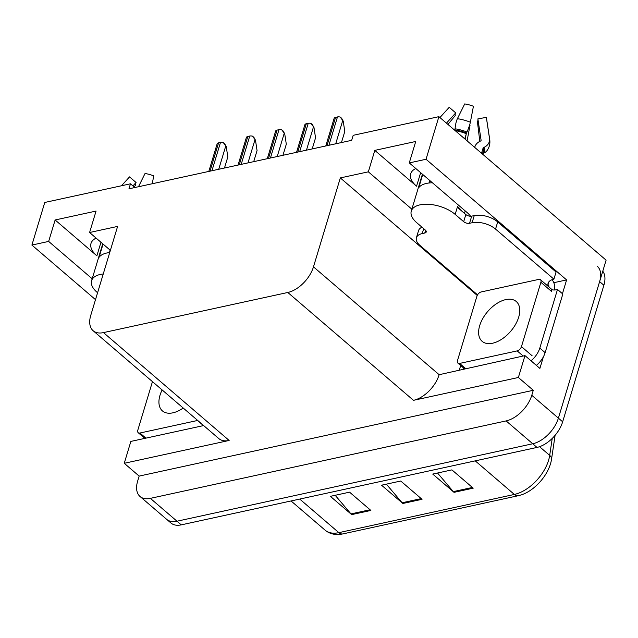 <?xml version="1.0" encoding="UTF-8"?>
<svg xmlns="http://www.w3.org/2000/svg" width="638" height="638" viewBox="0 0 638 638"><rect width="100%" height="100%" fill="white"/><g stroke="black" fill="none" stroke-linecap="round" stroke-linejoin="round"><path stroke-width="0.96" d="M470.597 216.242A27.514 13.637 -163.2 0 0 467 212.454L409.277 162.913L426.032 159.269L438.896 116.658L606.1 260.16L558.402 418.137A25.791 14.905 130.6 0 1 532.738 443.761L176.981 521.214A25.791 14.905 130.6 0 1 166.662 519.34A25.791 14.905 130.6 0 0 176.981 521.214L532.738 443.761A25.791 14.905 130.6 0 0 558.402 418.137L599.624 281.605A25.791 14.905 130.6 0 0 597.232 266.206M134.817 187.532L130.471 183.808L44.764 202.461L31.9 245.072L48.655 241.419L55.131 219.974L96.88 255.806A27.514 13.637 16.8 0 1 91.011 243.397A27.514 13.637 16.8 0 1 96.123 238.11M553.808 282.698L566.608 279.915L562.445 293.703M459.368 369.904L460.692 365.518M543.409 356.762L539.892 368.413L524.978 355.613L439.143 374.705A25.791 14.905 -49.4 0 1 413.48 400.329L518.375 377.489L524.978 355.613M203.65 425.57L130.854 441.416L124.251 463.292L229.146 440.459A25.791 14.905 -49.4 0 1 218.818 438.585L93.148 330.739A25.791 14.905 -49.4 0 0 103.476 332.605L287.81 292.475A25.791 14.905 -49.4 0 0 313.473 266.851L340.325 177.922L477.232 295.418M139.156 476.092L533.288 390.289L531.781 395.289A25.791 14.905 130.6 0 1 506.117 420.913L150.361 498.358A25.791 14.905 130.6 0 1 140.033 496.492A25.791 14.905 130.6 0 1 137.648 481.092L139.156 476.092L124.251 463.292M31.9 245.072L95.501 299.645M426.032 159.269L566.608 279.915M518.375 377.489L533.288 390.289M438.896 116.658L353.189 135.32L351.674 140.328L128.964 188.808L130.471 183.808M110.382 250.351L89.591 232.511L117.607 226.41L90.763 315.339A25.791 14.905 -49.4 0 0 93.148 330.739M340.325 177.922L368.341 171.829L411.861 209.176M48.655 241.419L92.183 278.774M409.277 162.913L415.745 141.469L374.809 150.385L368.341 171.829M55.131 219.974L96.067 211.066L89.591 232.511M415.801 168.52A27.514 13.637 -163.2 0 0 410.689 173.799A27.514 13.637 -163.2 0 0 416.558 186.208L420.649 172.675M374.809 150.385L416.558 186.208M473.213 488.166L451.911 469.887L432.724 474.066L454.025 492.345L473.213 488.166M437.532 473.013L453.307 491.619A6.874 4.458 77.7 0 0 454.025 492.345M370.869 510.44L349.568 492.161L330.38 496.34L351.682 514.619L370.869 510.44M335.189 495.295L350.972 513.901A6.874 4.458 77.7 0 0 351.682 514.619M422.037 499.307L400.744 481.028L381.548 485.199L402.849 503.478L422.037 499.307M386.357 484.154L402.139 502.76A6.874 4.458 77.7 0 0 402.849 503.478M518.71 495.598A8.597 5.575 -102.3 0 1 518.351 495.694L521.469 494.841A31.932 18.454 130.6 0 0 551.415 459.942A31.932 18.454 130.6 0 0 551.511 459.344A8.597 5.168 -171.5 0 0 551.527 459.28L555.1 435.307L551.535 459.216M602.766 271.214A25.791 14.905 130.6 0 1 603.883 285.258L562.66 421.798A25.791 14.905 130.6 0 1 536.997 447.421L181.248 524.867A25.791 14.905 130.6 0 1 170.92 522.993L140.033 496.492M226.243 146.604L223.236 142.513L224.664 143.741L226.243 146.604L227.814 156.948L224.472 168.017M208.809 171.423L217.143 143.837A4.299 2.129 16.8 0 1 218.579 142.832L220.501 142.41A4.299 2.129 16.8 0 1 223.236 142.513M103.244 273.989A25.791 12.784 -163.2 0 0 100.318 274.444A25.791 12.784 -163.2 0 0 91.601 280.704A25.791 12.784 -163.2 0 0 97.104 292.332L97.582 292.746M103.061 244.067L99.081 257.258A25.791 12.784 16.8 0 1 106.793 252.999A25.791 12.784 16.8 0 1 109.72 252.544M109.337 252.584L110.087 250.096M132.943 185.921L136.061 182.484A11.795 5.846 -163.2 0 0 135.583 185.132L134.108 186.926M152.235 183.744L153.75 175.889A19.778 9.801 -163.2 0 0 145.033 173.52L138.486 186.735M136.061 182.484L129.538 176.893L121.507 185.754M143.941 438.569A17.194 9.937 130.6 0 1 143.973 437.652M255.487 140.232L252.481 136.149L253.908 137.369L255.487 140.232L257.058 150.584L253.717 161.653M238.054 165.059L246.38 137.473A4.299 2.129 16.8 0 1 247.823 136.46L249.745 136.046A4.299 2.129 16.8 0 1 252.481 136.149M284.731 133.868L281.725 129.777L283.152 131.005L284.731 133.868L286.303 144.22L282.961 155.281M267.298 158.695L275.624 131.109A4.299 2.129 16.8 0 1 277.067 130.096L278.989 129.681A4.299 2.129 16.8 0 1 281.725 129.777M313.976 127.504L310.969 123.413L312.397 124.641L313.976 127.504L315.547 137.848L312.205 148.917M296.542 152.33L304.868 124.745A4.299 2.129 16.8 0 1 306.312 123.732L308.234 123.309A4.299 2.129 16.8 0 1 310.969 123.413M343.22 121.14L340.214 117.049L341.641 118.269L343.22 121.14L344.791 131.484L341.45 142.553M325.787 145.958L334.113 118.373A4.299 2.129 16.8 0 1 335.556 117.368L337.47 116.945A4.299 2.129 16.8 0 1 340.214 117.049M162.132 389.938A26.222 15.152 -49.4 0 0 160.002 395.257A26.222 15.152 -49.4 0 0 162.427 410.912A26.222 15.152 -49.4 0 0 183.21 408.025M152.458 381.636L137.816 430.14A4.299 2.48 -49.4 0 0 138.215 432.708A4.299 2.48 -49.4 0 0 139.937 433.019L197.501 420.49A4.299 2.48 -49.4 0 0 197.676 420.442M518.694 317.166A26.222 15.152 -49.4 0 0 516.27 301.519A26.222 15.152 -49.4 0 0 496.444 303.752A26.222 15.152 -49.4 0 0 479.68 325.667A26.222 15.152 -49.4 0 0 482.113 341.314A26.222 15.152 -49.4 0 0 501.931 339.081A26.222 15.152 -49.4 0 0 518.694 317.166M457.494 360.55A4.299 2.48 -49.4 0 0 457.893 363.11A4.299 2.48 -49.4 0 0 459.615 363.429L517.179 350.892A4.299 2.48 -49.4 0 0 521.453 346.625L540.88 282.283A4.299 2.48 -49.4 0 0 540.482 279.723A4.299 2.48 -49.4 0 0 538.759 279.404L481.196 291.941A4.299 2.48 -49.4 0 0 476.921 296.207L457.494 360.55M540.88 282.283L551.527 291.422A4.299 2.48 -49.4 0 0 551.136 288.862L540.482 279.723M461.362 210.707A25.791 12.784 16.8 0 0 457.534 206.521L457.318 207.238L465.836 214.543A4.299 2.129 -163.2 0 0 471.697 216.138L469.544 223.284A4.299 2.129 16.8 0 1 463.682 221.697L455.165 214.384A25.791 12.784 -163.2 0 0 419.995 204.854A25.791 12.784 -163.2 0 0 411.279 211.106A25.791 12.784 -163.2 0 0 416.781 222.742L425.307 230.047A4.299 2.129 16.8 0 1 426.224 231.985A4.299 2.129 16.8 0 1 424.764 233.029L425.586 230.318M422.739 174.477L418.759 187.66A25.791 12.784 16.8 0 1 426.471 183.409A25.791 12.784 16.8 0 1 432.428 182.787M481.523 153.248L483.07 148.128A0.861 0.718 165.9 0 1 483.508 147.641L484.537 147.115A9.458 7.879 -14.1 0 0 489.545 138.677L486.331 117.368L477.878 118.891L481.092 140.208A0.861 0.718 165.9 0 1 480.637 140.974L479.609 141.5A9.458 7.879 -14.1 0 0 474.831 146.907L474.688 147.378M454.926 130.415L455.077 128.804A9.458 2.337 -81.6 0 1 457.398 118.7L464.711 103.93A19.778 9.801 -163.2 0 1 473.428 106.291L470.358 122.209A9.458 1.412 111.8 0 1 466.952 132.026L464.695 138.805M429.015 182.986L429.773 180.506M430.14 180.825L429.51 182.939M446.448 123.142L455.739 112.894A11.795 5.846 -163.2 0 0 455.261 115.534L447.948 124.434M479.8 141.405L477.407 121.539A11.795 5.846 -163.2 0 0 477.99 119.601M466.266 133.597L465.206 139.243M455.739 112.894L449.216 107.304L439.933 117.552M489.545 138.677A29.412 14.578 -163.2 0 1 489.729 139.57L486.451 117.958A19.778 9.801 -163.2 0 0 486.331 117.368M467.088 140.854L470.039 125.168L469.68 124.865M489.729 139.57C490.295 143.614 489.402 147.29 487.049 150.576A9.458 8.095 -143.8 0 1 483.452 153.152L482.575 153.447M477.543 294.836L420.067 245.51A17.194 8.525 16.8 0 1 416.399 237.759L418.552 230.605A17.194 8.525 16.8 0 1 421.981 227.2M471.697 216.138L474.257 215.58A17.194 8.525 16.8 0 1 497.704 221.936L556.065 272.019L553.904 279.165A17.194 8.525 16.8 0 0 548.09 283.336A17.194 8.525 16.8 0 0 547.93 285.05L548.999 285.968L548.01 286.183M416.399 237.759A17.194 8.525 16.8 0 1 422.212 233.588L424.764 233.029M469.544 223.284L472.096 222.726A17.194 8.525 16.8 0 1 495.543 229.082L553.904 279.165M536.351 365.375A17.194 9.937 -49.4 0 0 545.131 352.647L562.828 294.03L557.5 289.453A17.194 9.937 130.6 0 1 551.615 289.636M545.131 352.647L539.804 348.077A17.194 9.937 130.6 0 1 531.023 360.805M463.619 368.971A17.194 9.937 130.6 0 1 463.651 368.054M552.037 279.715A8.597 5.575 -102.3 0 1 554.462 289.995M547.93 285.05L548.903 281.821M548.744 286.805L548.999 285.968M539.804 348.077L557.5 289.453M96.88 255.806L100.963 242.273M150.361 498.358L181.248 524.867M506.117 420.913L536.997 447.421M531.781 395.289L562.66 421.798M287.81 292.475L413.48 400.329M103.476 332.605L229.146 440.459M313.473 266.851L439.143 374.705M551.415 459.942L551.527 459.28A8.597 5.168 -171.5 0 0 549.693 455.396L552.229 438.418M342.845 533.902C335.843 535.37 329.926 534.118 325.093 530.154A34.388 19.874 -49.4 0 0 338.858 532.65A8.597 5.575 77.7 0 0 342.845 533.902L518.351 495.694A8.597 5.575 -102.3 0 1 514.364 494.442A34.388 19.874 -49.4 0 0 549.693 455.396L539.549 446.696M299.724 499.075L338.858 532.65L514.364 494.442L475.238 460.867M603.883 285.258L599.624 281.605M421.224 498.605L402.139 502.76M370.056 509.746L350.972 513.901M472.391 487.464L453.307 491.619M218.73 169.269L225.716 146.142M211.944 170.745L220.501 142.41M210.03 171.159L218.579 142.832M247.975 162.897L254.961 139.778M241.188 164.381L249.745 136.046M239.274 164.795L247.823 136.46M277.219 156.533L284.197 133.414M270.432 158.009L278.989 129.681M268.518 158.431L277.067 130.096M306.463 150.169L313.441 127.05M299.677 151.645L308.234 123.309M297.755 152.059L306.312 123.732M335.708 143.797L342.686 120.678M328.921 145.281L337.47 116.945M326.999 145.695L335.556 117.368M139.937 433.019L145.903 438.139M197.501 420.49L203.466 425.61M459.615 363.429L465.58 368.549M517.179 350.892L523.152 356.012M521.453 346.625L532.108 355.765M455.165 214.384L457.318 207.238M482.408 154.005L483.038 151.916A25.791 12.784 -163.2 0 0 483.07 148.128M466.242 133.685A25.791 12.784 -163.2 0 0 455.197 130.654M470.358 122.209A29.412 14.578 -163.2 0 0 457.398 118.7M466.952 132.026A26.948 13.358 -163.2 0 0 455.077 128.804M483.452 153.152A26.948 13.358 -163.2 0 0 484.537 147.115M466.49 133.039A26.078 12.927 -163.2 0 0 454.998 129.921M482.647 153.208A26.078 12.927 -163.2 0 0 483.508 147.641M423.696 228.667L422.212 233.588M472.096 222.726L474.257 215.58M495.543 229.082L497.704 221.936M463.682 221.697L465.836 214.543M325.093 530.154L291.064 500.958M91.601 280.704L102.742 243.796M138.215 432.708L144.818 438.378M457.893 363.11L464.504 368.78M411.279 211.106L422.42 174.198M464.48 213.379L465.222 210.931"/></g></svg>
